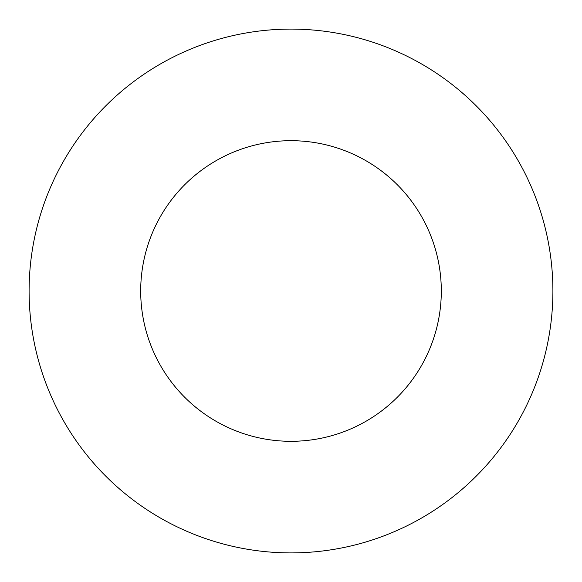 <?xml version="1.0" encoding="UTF-8"?>
<svg xmlns="http://www.w3.org/2000/svg" width="582" height="582" viewBox="0 0 582 582"><rect width="100%" height="100%" fill="white"/><g stroke="black" fill="none" stroke-linecap="round" stroke-linejoin="round"><path stroke-width="0.87" d="M291 140.691A150.309 150.309 0 0 0 160.828 366.151A150.309 150.309 0 0 0 421.172 366.151A150.309 150.309 0 0 0 291 140.691M291 29.1A261.9 261.9 0 0 0 64.187 421.95A261.9 261.9 0 0 0 517.813 421.95A261.9 261.9 0 0 0 291 29.1"/></g></svg>
